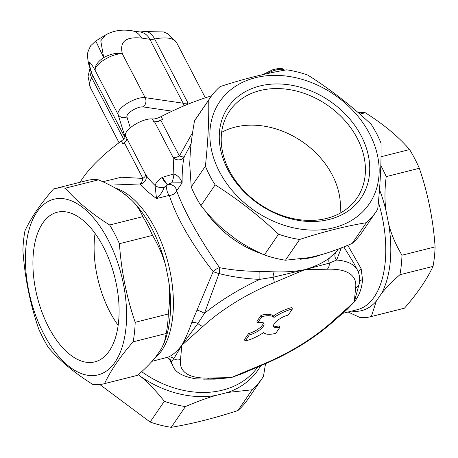 <?xml version="1.0" encoding="UTF-8"?>
<svg xmlns="http://www.w3.org/2000/svg" width="458" height="458" viewBox="0 0 458 458"><rect width="100%" height="100%" fill="white"/><g stroke="black" fill="none" stroke-linecap="round" stroke-linejoin="round"><path stroke-width="0.69" d="M211.585 95.837A117.391 41.878 152.5 0 0 161.147 116.578A10.065 3.59 -27.5 0 1 152.382 118.954A16.769 5.983 152.5 0 0 134.818 124.582A16.769 5.983 152.5 0 0 125.389 135.545A10.065 3.59 -27.5 0 1 121.364 141.03A117.391 41.878 152.5 0 0 80.064 182.278M130.295 127.805L126.923 116.933A10.065 3.59 -27.5 0 1 132.562 110.286A10.065 3.59 -27.5 0 1 143.205 106.926L172.116 111.157M89.493 66.49A16.769 15.635 -17.2 0 0 89.625 66.937A16.769 15.635 -17.2 0 0 89.636 66.983A16.769 15.635 -17.2 0 0 90.621 69.358C88.829 63.17 87.507 56.941 95.253 70.589A16.769 8.187 -28.1 0 1 103.691 57.605L95.751 40.974L90.707 45.743C88.079 50.964 87.026 54.158 87.558 55.332C87.759 60.147 88.451 64.034 89.642 66.983M131.469 30.709A16.769 14.043 98.3 0 1 131.847 30.76A16.769 14.043 98.3 0 1 141.533 38.06L149.846 39.279A16.769 14.043 -81.7 0 0 140.159 31.974L131.847 30.76C122.063 29.175 113.241 30.606 105.392 35.054L100.771 40.836L103.691 57.605A16.769 7.958 -23.3 0 1 122.389 53.912C118.45 37.911 131.206 37.121 141.533 38.06M140.137 31.974L144.11 31.556A16.769 9.933 78.8 0 1 154.661 38.999L187.94 102.924L186.83 104.67M164.182 187.471L167.302 184.517A6.71 1.334 -121.9 0 1 162.063 177.544C158.439 179.788 156.109 182.439 155.067 185.496C150.63 181.196 147.476 177.532 145.604 174.509L127.021 138.803A16.769 5.983 -27.5 0 1 127.015 138.791A16.769 5.983 -27.5 0 1 126.832 138.327A10.065 3.59 -27.5 0 1 122.813 143.806A117.391 41.878 -27.5 0 1 124.324 142.713L142.907 178.42A6.71 3.338 -81.9 0 1 139.953 183.979C142.69 187.482 148.209 192.343 156.504 198.572C160.042 195.451 162.601 191.747 164.182 187.471A6.71 3.252 -170.7 0 1 155.067 185.496L156.504 198.572L169.3 195.354C176.553 217.831 191.175 243.244 213.165 271.605L191.828 322.461C188.427 331.873 185.095 339.487 181.832 345.303C176.891 351.492 172.322 355.437 168.12 357.137L152.016 361.316M127.026 138.82A6.71 2.393 -27.5 0 1 124.324 142.713M160.821 120.282A117.391 41.878 -27.5 0 1 162.59 119.355A10.065 3.59 -27.5 0 1 153.831 121.731A16.769 5.983 -27.5 0 1 154.575 121.862L173.164 157.569A6.71 5.954 -168.6 0 0 184.253 156.751A6.71 1.506 23.8 0 1 179.404 155.983L160.821 120.282A6.71 2.393 -27.5 0 1 154.575 121.862M161.262 348.916L156.081 356.49C151.81 361.986 145.673 368.249 137.675 375.279A100.623 52.155 75.9 0 1 136.713 375.543L103.588 383.873A100.623 52.155 -104.1 0 0 104.55 383.609C110.676 370.539 120.196 356.61 133.112 341.834L166.237 333.498L164.359 342.361L161.262 348.916M142.804 216.663L109.68 224.993C91.508 213.571 76.732 201.297 65.351 188.164A100.623 52.155 -104.1 0 0 54.502 188.702L87.627 180.372A100.623 52.155 75.9 0 1 98.476 179.834C108.764 184.208 117.048 188.673 123.339 193.219L131.372 199.894C136.41 204.76 140.222 210.348 142.804 216.663A100.623 52.155 75.9 0 1 152.548 235.378C158.686 245.814 163.077 255.976 165.716 265.863L168.573 280.119C169.964 290.32 169.872 301.604 168.309 313.982A100.623 52.155 75.9 0 1 166.237 333.498M109.903 185.147L139.953 183.979A6.71 6.315 -27.2 0 0 145.621 174.544M196.785 310.095A6.71 1.643 -155.2 0 1 204.405 313.421L219.044 273.575A6.71 0.767 18 0 1 213.165 271.605A6.71 2.782 143.6 0 1 219.554 267.672C199.23 238.297 184.929 212.684 176.651 190.837A6.71 5.215 34.4 0 0 167.508 184.465L167.302 184.517A10.065 3.59 -27.5 0 1 167.599 184.334A6.71 1.122 -121.2 0 1 162.55 177.24A16.769 5.983 152.5 0 0 162.063 177.544M171.636 182.891L182.124 182.822L176.651 190.837A6.71 5.152 -18.7 0 1 169.3 195.354A6.71 3.475 75.9 0 1 167.508 184.465L171.636 182.891A6.71 1.655 -78.5 0 0 173.874 173.937L162.55 177.24M191.123 143.715L184.253 156.751C182.736 162.888 182.026 171.578 182.124 182.822C180.738 178.557 177.99 175.597 173.874 173.937L173.164 157.569A6.71 2.393 152.5 0 0 179.404 155.983L192.595 132.614M102.821 181.734L121.318 177.229L142.907 178.42A6.71 2.393 152.5 0 0 145.61 174.521L145.604 174.509M168.12 357.137A6.71 6.057 -111.2 0 1 173.782 358.711L181.832 345.303L197.873 323.468A6.71 3.584 17.7 0 0 191.828 322.461M169.357 359.158L171.515 361.528A103.977 37.092 152.5 0 0 172.941 366.068C175.231 372.36 182.925 376.625 196.03 378.858L206.277 379.15A6.71 4.998 -92.2 0 0 208.911 378.005A97.268 34.699 -27.5 0 1 180.521 359.398L181.832 345.303L203.249 326.153A6.71 3.778 47.4 0 1 197.873 323.468L204.405 313.421A103.977 37.092 152.5 0 1 259.823 279.357L273.037 277.273L304.988 269.607C295.748 271.474 285.477 272.224 274.176 271.846L259.806 271.359C245.746 271.371 232.332 270.14 219.554 267.672A6.71 2.542 102.6 0 1 219.044 273.575C232.017 276.867 245.608 278.796 259.823 279.357A6.71 0.412 90.9 0 0 259.806 271.359M203.249 326.153A97.268 34.699 -27.5 0 1 274.147 282.575A6.71 1.569 -112.2 0 0 273.037 277.273A6.71 1.798 -86.6 0 1 274.176 271.846M180.521 359.398A6.71 6.069 -171.6 0 1 173.782 358.711L171.515 361.528A6.71 6.618 110 0 0 167.651 357.99M339.985 213.239A77.144 59.958 34.4 0 0 302.143 141.579A77.144 59.958 34.4 0 0 221.638 132.328M95.046 233.397A77.144 39.989 -104.1 0 0 118.164 325.317M348.097 312.001L359.524 317.314A100.623 52.155 -104.1 0 0 370.373 316.776A100.623 52.155 -104.1 0 0 371.341 316.512L376.316 301.101L381.491 293.526C385.768 288.03 391.905 281.767 399.903 274.731A100.623 52.155 -104.1 0 0 401.975 255.215C395.838 244.778 391.447 234.611 388.808 224.729L385.945 210.474C384.56 200.272 384.646 188.988 386.209 176.611A100.623 52.155 -104.1 0 0 380.81 165.487M344.742 311.497L354.297 301.931C359.215 295.696 361.952 288.237 362.507 279.535L361.167 268.754L347.788 245.282M138.482 374.57L141.241 376.894C149.073 383.586 156.768 391.722 164.319 401.294A100.623 78.203 34.4 0 0 185.41 406.572C196.74 401.723 206.798 398.031 215.592 395.5L227.683 392.454L252.118 389.792A100.623 78.203 34.4 0 0 262.045 378.537A100.623 78.203 34.4 0 0 263.464 376.356L265.537 363.675M203.724 379.213L231.141 377.627L246.902 371.627M189.709 164.044L190.305 152.056C190.997 143.217 192.406 132.797 194.536 120.792L208.716 100.044C209.071 119.95 207.972 141.986 205.413 166.145L191.232 186.898L189.709 164.044M285.46 260.218L299.647 239.471C323.337 231.754 345.567 226.16 366.348 222.697A100.623 78.203 34.4 0 0 376.276 211.436L362.095 232.183A100.623 78.203 -145.6 0 1 352.168 243.444C340.838 248.288 330.773 251.98 321.985 254.516L309.889 257.556L285.46 260.218A100.623 78.203 -145.6 0 1 264.369 254.94C253.52 250.194 243.914 244.864 235.544 238.956L224.048 230.008C216.216 223.315 208.522 215.18 200.97 205.608A100.623 78.203 -145.6 0 1 191.232 186.898M329.537 257.923C323.096 262.76 314.909 266.659 304.988 269.607L329.302 263.121A6.71 4.637 52.3 0 1 329.537 257.923L335.932 252.215A6.71 5.925 -137.6 0 0 336.636 260.041L341.342 247.87M338.41 248.992L335.932 252.215M241.898 373.768L231.141 377.627L215.094 379.132M358.425 272.384A6.71 4.385 161 0 1 361.167 268.754M343.838 246.891L353.765 263.064L357.4 270.048A103.977 37.092 152.5 0 0 336.636 260.041L329.302 263.121A6.71 4.998 87.8 0 1 327.224 269.23A97.268 34.699 -27.5 0 1 355.608 287.836A6.71 6.069 8.4 0 0 359.347 283.262A6.71 6.069 8.4 0 0 359.358 283.187L354.297 301.931L347.084 309.453M362.507 279.535A6.71 4.305 6.3 0 0 359.473 282.323M334.575 320.411A6.71 3.778 -132.6 0 1 334.529 320.457A6.71 3.778 -132.6 0 1 332.88 321.081A97.268 34.699 -27.5 0 1 261.982 364.654A6.71 1.569 67.8 0 1 261.638 365.301A6.71 1.569 67.8 0 1 261.507 365.335M347.164 309.39L334.529 320.457C314.566 338.399 290.269 353.347 261.627 365.307M326.594 218.414A77.144 59.958 -145.6 0 1 242.099 188.833A77.144 59.958 -145.6 0 1 229.635 110.951A77.144 59.958 -145.6 0 1 327.155 104.991A77.144 59.958 -145.6 0 1 357.005 198.028A77.144 59.958 -145.6 0 1 326.594 218.414M329.233 219.451A80.499 62.563 34.4 0 0 334.964 104.853A80.499 62.563 34.4 0 0 219.33 133.936A80.499 62.563 34.4 0 0 329.233 219.451M369.617 133.856A90.558 70.383 -145.6 0 1 329.291 228.731A90.558 70.383 -145.6 0 1 215.495 163.094A90.558 70.383 -145.6 0 1 259.726 76.761A90.558 70.383 -145.6 0 1 369.617 133.856M109.285 350.977A77.144 39.989 75.9 0 1 94.823 361.866A77.144 39.989 75.9 0 1 37.224 296.807A77.144 39.989 75.9 0 1 57.187 212.237A77.144 39.989 75.9 0 1 109.874 261.552A77.144 39.989 75.9 0 1 109.285 350.977M273.947 317.463L273.22 316.072A23.478 8.376 -27.5 0 1 291.7 307.57L292.427 308.961L288.254 315.058A11.742 4.191 152.5 0 0 277.468 320.44A11.742 4.191 152.5 0 0 273.672 326.577A11.742 4.191 152.5 0 0 279.918 327.258L275.75 333.355A23.478 8.376 -27.5 0 1 263.631 332.548A23.478 8.376 -27.5 0 1 245.15 341.05L249.318 334.953A11.742 4.191 152.5 0 0 260.104 329.571A11.742 4.191 152.5 0 0 263.9 323.434A11.742 4.191 152.5 0 0 257.659 322.758L261.827 316.655A23.478 8.376 -27.5 0 1 273.947 317.463A23.478 8.376 -27.5 0 1 292.427 308.961M273.495 325.787A11.742 4.191 152.5 0 0 279.197 325.867L279.918 327.258M257.659 322.758L256.932 321.367L261.106 315.27A23.478 8.376 -27.5 0 1 273.22 316.072M261.106 315.27L261.827 316.655M249.318 334.953L248.597 333.561L244.429 339.659L245.15 341.05M248.597 333.561A11.742 4.191 152.5 0 0 263.356 322.833M54.502 188.702A100.623 52.155 -104.1 0 0 53.534 188.965C40.619 203.747 31.098 217.67 24.972 230.746A100.623 52.155 -104.1 0 0 22.9 250.263C24.761 277.319 30.016 303.522 38.667 328.867A100.623 52.155 -104.1 0 0 48.411 347.582C59.786 360.715 74.562 372.989 92.734 384.411A100.623 52.155 -104.1 0 0 103.588 383.873M137.675 375.279L104.55 383.609M65.351 188.164L98.476 179.834M168.309 313.982L135.184 322.312C126.534 296.967 121.278 270.764 119.424 243.708L152.548 235.378M252.118 389.792L237.931 410.54C214.241 418.263 192.011 423.856 171.229 427.32L185.41 406.572M164.319 401.294L150.138 422.041L99.838 384.537M386.209 176.611L419.333 168.275C427.984 193.625 433.239 219.829 435.1 246.885L401.975 255.215M359.862 114.094L365.266 112.737C383.438 124.158 398.214 136.432 409.589 149.566L381.01 156.751M399.903 274.731L433.028 266.401C426.902 279.472 417.381 293.401 404.466 308.182L371.341 316.512M119.424 243.708A100.623 52.155 -104.1 0 0 109.68 224.993M133.112 341.834A100.623 52.155 -104.1 0 0 135.184 322.312M171.229 427.32A100.623 78.203 -145.6 0 1 150.138 422.041M262.045 378.537L247.858 399.284A100.623 78.203 -145.6 0 1 237.931 410.54M404.466 308.182A100.623 52.155 75.9 0 1 403.498 308.44L370.373 316.776M358.162 112.611A100.623 52.155 75.9 0 1 365.266 112.737M409.589 149.566A100.623 52.155 75.9 0 1 419.333 168.275M435.1 246.885A100.623 52.155 75.9 0 1 433.028 266.401M39.669 325.375A90.558 46.939 75.9 0 1 38.81 209.483A90.558 46.939 75.9 0 1 108.162 240.009A90.558 46.939 75.9 0 1 113.2 364.62A90.558 46.939 75.9 0 1 39.669 325.375M200.97 205.608L215.157 184.86C237.742 199.178 258.873 215.621 278.556 234.193L264.369 254.94M376.276 211.436A100.623 78.203 34.4 0 0 377.701 209.254C380.255 185.095 381.354 163.059 381.004 143.154A100.623 78.203 34.4 0 0 371.261 124.439C351.584 105.867 330.453 89.424 307.862 75.106A100.623 78.203 34.4 0 0 286.771 69.828C265.989 73.291 243.759 78.885 220.069 86.608A100.623 78.203 34.4 0 0 210.142 97.863A100.623 78.203 34.4 0 0 208.716 100.044M366.348 222.697L352.168 243.444M194.536 120.792A100.623 78.203 -145.6 0 1 195.955 118.611L210.142 97.863M205.413 166.145A100.623 78.203 34.4 0 0 215.157 184.86M278.556 234.193A100.623 78.203 34.4 0 0 299.647 239.471M266.791 73.732A16.769 5.983 -27.5 0 1 284.63 70.2M89.625 66.937L91.268 72.249A16.769 15.635 -17.2 0 0 92.264 74.665L90.621 69.358M90.174 68.711A16.769 13.826 28.7 0 0 91.669 77.717A16.769 5.983 152.5 0 0 92.264 74.665L124.942 137.434M187.94 102.924A16.769 5.983 -27.5 0 1 183.12 103.205L149.846 39.279A16.769 5.983 152.5 0 0 154.661 38.999A48.634 17.352 -27.5 0 1 176.645 42.68L167.909 33.812L163.563 31.945L144.11 31.556M119.069 142.724L90.369 87.593A48.634 17.352 -27.5 0 1 91.669 77.717L123.626 139.1M126.923 116.933A6.71 6.252 162.8 0 1 118.021 114.328L95.253 70.589A16.769 5.983 -27.5 0 1 104.653 59.517A16.769 5.983 -27.5 0 1 122.389 53.912L145.157 97.651A16.769 5.983 152.5 0 0 127.421 103.256A16.769 5.983 152.5 0 0 118.021 114.328L125.097 137.148M183.893 105.895A6.71 5.616 -81.7 0 0 183.12 103.205L145.157 97.651A6.71 5.616 -81.7 0 1 143.205 106.926M126.832 138.327L125.389 135.545M153.831 121.731L152.382 118.954M122.813 143.806L121.364 141.03M162.59 119.355L161.147 116.578M154.752 358.145A90.558 46.939 -104.1 0 0 154.976 228.239A90.558 46.939 -104.1 0 0 115.135 187.986M168.573 280.119A92.527 47.958 75.9 0 1 165.023 340.546L164.359 342.361M131.372 199.894A92.527 47.958 75.9 0 1 165.716 265.863M385.945 210.474A92.527 47.958 -104.1 0 0 379.482 189.612M381.491 293.526A92.527 47.958 -104.1 0 0 388.808 224.729M378.405 202.138A90.558 46.939 75.9 0 1 376.659 292.971A90.558 46.939 75.9 0 1 357.269 309.694L342.555 313.398M351.67 311.102A92.527 47.958 -104.1 0 0 376.316 301.101M227.683 392.454A92.527 71.912 34.4 0 0 260.802 365.627M257.808 366.887A90.558 70.383 -145.6 0 1 228.399 388.401A90.558 70.383 -145.6 0 1 141.677 371.69M141.241 376.894A92.527 71.912 34.4 0 0 215.592 395.5M205.447 211.104A90.558 70.383 34.4 0 0 262.182 253.972M300.036 259.239A90.558 70.383 34.4 0 0 320.863 254.837M261.982 364.654L231.141 377.627L208.911 378.005M355.608 287.836L354.297 301.931L332.88 321.081M274.147 282.575L304.988 269.607L327.224 269.23M262.846 74.62L273.048 69.599L279.14 68.374L282.46 68.734L284.721 70.183M90.369 87.593L88.033 76.371L90.008 68.173M105.346 35.094L95.756 40.985M205.344 97.812L176.645 42.68M125.114 194.524L125.744 194.999M145.615 174.532L127.015 138.791M172.941 366.068L169.317 359.106L167.765 358.03L166.111 357.755M206.277 379.15L215.254 379.138M261.632 365.284L241.898 373.774M357.4 270.048C359.444 274.147 360.091 278.556 359.347 283.262"/></g></svg>
